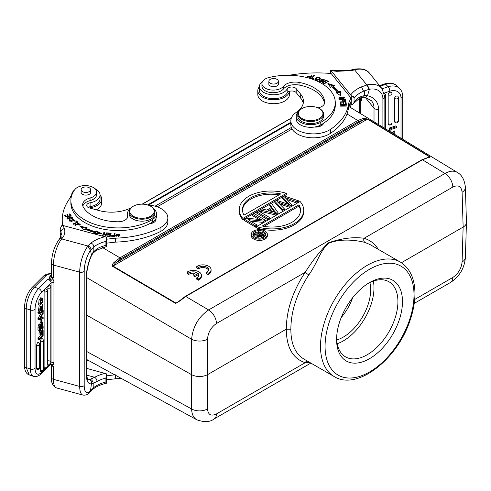 <?xml version="1.0" encoding="UTF-8"?>
<svg xmlns="http://www.w3.org/2000/svg" width="491" height="491" viewBox="0 0 491 491"><rect width="100%" height="100%" fill="white"/><g stroke="black" fill="none" stroke-linecap="round" stroke-linejoin="round"><path stroke-width="0.74" d="M289.377 91.351A15.804 9.12 180 0 1 279.091 99.2A15.804 9.12 180 0 1 262.446 97.089A15.804 9.12 180 0 1 257.818 90.639A15.804 9.12 180 0 1 259.432 86.625M257.818 90.639L257.818 94.591A15.804 9.12 0 0 0 262.446 101.042A15.804 9.12 0 0 0 279.667 103.018A15.804 9.12 0 0 0 289.426 94.591L289.426 91.338M70.219 197.799A15.804 9.12 180 0 1 71.588 195.136M100.066 195.019A15.804 9.12 180 0 1 101.674 199.033A15.804 9.12 180 0 1 89.35 207.932M96.334 209.823A15.804 9.12 0 0 0 101.674 202.986L101.674 199.033M270.259 83.231A4.757 2.743 180 0 1 268.865 81.291A4.757 2.743 180 0 1 273.622 78.548A4.757 2.743 180 0 1 278.379 81.291A4.757 2.743 180 0 1 275.445 83.826A4.757 2.743 180 0 1 270.259 83.231M319.825 108.799L319.371 108.542A12.257 7.077 180 0 1 319.371 118.546A12.257 7.077 180 0 1 302.039 118.546A12.257 7.077 180 0 1 302.039 108.542A12.257 7.077 180 0 1 319.371 108.542L319.825 108.799A12.901 7.445 180 0 1 323.6 114.065A12.901 7.445 180 0 1 310.705 121.516A12.901 7.445 180 0 1 297.804 114.065A12.901 7.445 180 0 1 301.584 108.799L302.039 108.542M343.184 96.905L344.025 97.599L340.306 98.617L339.41 97.93L343.184 96.905M344.891 100.459C343.737 101.171 342.982 100.919 342.614 99.698L344.657 99.501A12.545 7.242 180 0 1 344.903 100.452L344.903 101.036M317.665 77.455L319.659 78.308L317.806 79.91L315.756 79.051L317.665 77.455M344.553 97.979L344.025 97.574L344.025 98.421M339.41 98.734L339.41 97.93M342.614 99.698L342.786 101.085M319.659 78.308L319.494 79.591M315.781 80.008L315.756 79.051M310.858 77.105L307.434 76.774L312.227 76.074L311.595 75.792L308.084 76.749L308.109 77.707M307.507 77.142L308.373 76.013M311.589 75.7L312.086 76.062M338.888 98.329L339.416 97.893M342.061 100.201L342.614 100.146M344.799 99.931L345.234 99.888A25.489 14.718 180 0 1 345.474 100.698M328.559 84.464L333.371 86.005M336.887 93.204L337.452 93.051L337.452 92.265A54.335 31.369 0 0 0 331.677 86.741L330.437 87.281L327.884 83.464L334.42 85.544L332.966 86.177A55.949 32.302 180 0 1 338.907 91.866L338.907 92.658L340.558 92.21L340.668 95.714M338.907 92.658A55.949 32.302 0 0 0 332.966 86.968L332.966 86.177M340.275 102.68L340.883 102.65M342.921 102.539L343.528 102.509M345.369 102.404L345.928 102.374L346.1 103.435M341.012 103.773L340.883 102.202L341.135 103.767L340.453 103.804L340.146 101.901L345.928 101.588L345.928 102.374M343.632 103.478L343.528 102.054L343.755 103.466L343.08 103.503L342.853 102.091L340.883 102.202M315.197 79.456L315.916 78.597M319.647 78.167L320.23 78.713M311.705 78.652L313.841 76.308M319.267 81.211A2.216 1.277 0 0 1 319.567 80.892L319.831 80.99M319.567 80.892L319.567 80.107L320.083 80.285A1.436 0.829 0 0 0 319.831 80.751A1.436 0.829 0 0 0 320.924 81.555A0.896 0.516 0 0 0 322.182 81.083A0.896 0.516 0 0 0 322.022 80.788L320.881 79.56L324.342 79.745L323.962 80.371L323.434 80.174L323.673 79.751L321.562 79.505L321.63 80.463M322.121 80.892L322.728 81.414M321.059 79.965L321.562 79.64M323.673 79.775L324.183 80.143M319.831 80.751L319.831 81.543A1.436 0.829 0 0 0 319.844 81.653M324.508 103.478A36.764 21.223 0 0 0 299.031 85.041A12.901 7.445 0 0 0 283.442 88.975L283.442 86.342A11.287 6.518 180 0 1 270.768 89.933A11.287 6.518 180 0 1 261.936 83.574A11.287 6.518 180 0 1 268.638 77.621A47.406 27.367 180 0 1 335.279 102.631A47.406 27.367 180 0 1 320.776 122.339A14.509 8.378 180 0 1 305.028 124.014A14.509 8.378 180 0 1 296.19 116.306A14.509 8.378 180 0 1 298.362 111.899M283.442 86.342A12.901 7.445 180 0 1 299.031 82.408A36.764 21.223 180 0 1 324.637 102.533A9.673 5.585 180 0 1 324.643 102.564A9.673 5.585 180 0 1 318.015 107.86M278.379 83.415A4.836 2.793 180 0 1 278.458 83.924A4.836 2.793 180 0 1 275.476 86.502A4.836 2.793 180 0 1 270.203 85.9A4.836 2.793 180 0 1 268.786 83.924A4.836 2.793 180 0 1 268.865 83.415M297.804 114.065L297.804 116.177A12.901 7.445 0 0 0 310.705 123.622A12.901 7.445 0 0 0 323.6 116.177L323.6 114.065M320.776 124.972A47.406 27.367 0 0 0 323.649 123.223A8.065 4.652 180 0 1 314.541 127.022A14.509 8.378 0 0 0 320.776 124.972L320.776 122.339M310.852 77.701L310.852 77.099A2.044 1.178 0 0 1 309.987 77.572L308.084 76.749M310.017 77.56L310.017 77.977M343.682 98.581L338.753 97.936L339.778 96.93L344.682 97.58L343.682 98.581M345.578 100.422C344.203 101.68 342.988 101.459 341.939 99.765L339.612 99.992L339.514 99.661L345.234 99.096A25.483 20.512 -16.4 0 1 345.228 99.888M345.228 99.096A25.489 14.718 180 0 1 345.59 100.422M338.907 91.866L340.558 91.418L340.558 92.21M340.558 91.418L340.699 95.727L336.04 92.646L337.452 92.265M325.944 80.094L328.583 81.475L328.123 81.77L325.969 80.641L324.772 81.402L326.791 82.457L326.337 82.746L324.318 81.696L322.992 82.537L325.226 83.709L324.772 84.004L322.047 82.58L325.944 80.094L325.944 80.659M324.772 81.402L324.772 81.936M322.992 82.537L322.992 83.071M345.928 101.588L346.223 103.429L345.541 103.466L345.302 101.962L343.528 102.054M345.056 104.816L345.056 104.423L340.496 104.46L340.49 104.135L346.29 104.086L346.29 104.436M346.29 104.086L346.302 104.436L341.779 106.148M341.779 105.823L346.339 105.78L346.339 106.105L340.539 106.154L340.533 105.811L345.056 104.423M346.339 105.78L346.345 106.105M320.285 78.572C317.886 80.782 316.173 80.855 315.148 78.799C317.536 76.565 319.248 76.492 320.285 78.572L320.322 78.296M313.823 75.51L314.4 75.682L312.037 78.308L314.185 78.953L313.866 79.303L311.141 78.486L313.823 75.51L313.823 76.301M312.037 78.308L312.037 78.75M320.924 81.555L320.924 81.966M321.562 79.505L322.894 81.027L319.15 80.677L319.15 81.469M319.15 80.677A2.216 1.277 180 0 1 319.567 80.107M335.279 102.631L335.279 105.264A47.406 27.367 180 0 1 323.649 123.223M350.746 97.678L331.137 73.503A96.745 55.857 0 0 0 289.181 75.276M262.568 81.42A14.19 8.194 0 0 0 259.432 86.557L259.432 90.51A14.19 8.194 0 0 0 271.486 98.605A14.19 8.194 0 0 0 287.167 92.94A4.836 2.793 180 0 1 291.458 90.988A4.836 2.793 180 0 1 296.171 92.59L300.701 98.175A29.024 16.755 180 0 1 303.242 103.306M259.432 86.557A14.19 8.194 0 0 0 271.486 94.659A14.19 8.194 0 0 0 287.167 88.994A4.836 2.793 180 0 1 291.458 87.036A4.836 2.793 180 0 1 296.171 88.638L300.701 94.229A29.024 16.755 180 0 1 303.444 101.336A29.024 16.755 180 0 1 296.349 112.31A22.574 13.03 0 0 0 290.832 120.847A22.574 13.03 0 0 0 305.512 133.061A22.574 13.03 0 0 0 330.455 129.385A74.172 42.821 0 0 0 348.481 103.619L351.298 97.003M290.832 120.847L290.832 124.8A22.574 13.03 0 0 0 305.512 137.007A22.574 13.03 0 0 0 330.455 133.337A74.172 42.821 0 0 0 348.487 107.554L351.298 100.931M322.569 123.916A8.065 4.652 180 0 1 323.01 124.389M283.442 88.975A11.287 6.518 180 0 1 270.768 92.566A11.287 6.518 180 0 1 261.936 86.207L261.936 83.574M314.541 127.022A14.509 8.378 180 0 1 296.19 118.939L296.19 116.306M89.239 187.746A4.757 2.743 180 0 1 90.632 189.686A4.757 2.743 180 0 1 85.876 192.435A4.757 2.743 180 0 1 81.119 189.686A4.757 2.743 180 0 1 84.053 187.151A4.757 2.743 180 0 1 89.239 187.746M151.087 206.49L150.627 206.226A12.257 7.077 180 0 1 150.627 216.23A12.257 7.077 180 0 1 133.3 216.23A12.257 7.077 180 0 1 133.3 206.226A12.257 7.077 180 0 1 150.627 206.226L151.087 206.49A12.901 7.445 180 0 1 154.861 211.756A12.901 7.445 180 0 1 146.901 218.636A12.901 7.445 180 0 1 132.84 217.022A12.901 7.445 180 0 1 129.065 211.756A12.901 7.445 180 0 1 132.84 206.49L133.3 206.226M112.267 236.281L111.85 235.784L114.151 235.22L113.937 236.41A12.545 7.242 180 0 1 112.279 236.294M118.656 236.288L116.109 235.281L116.582 234.225L119.147 235.177L118.656 236.779M71.373 221.533L70.041 220.668L73.073 219.281L74.454 220.146L71.373 221.533L71.373 221.914M106.32 379.85L115.422 378.776A74.172 42.821 0 0 0 121.338 378.457M106.32 375.897L114.268 374.878M113.937 236.41L113.937 236.809M112.316 236.699L112.316 236.294M114.004 236.815L114.151 235.22M111.856 236.601L111.85 235.784M116.207 236.601L116.109 235.281M119.147 235.177L119.043 236.576M70.053 221.576L70.041 220.668M74.454 220.146L74.429 221.103M114.912 234.293L114.464 234.262L114.151 235.612M111.34 236.208L111.856 235.705M115.551 235.674L116.22 234.704M119.074 234.692L119.706 235.606M106.983 233.581L105.633 236.054L106.774 232.765L106.774 233.55M105.596 236.048L104.178 233.157M104.141 233.151L102.797 235.625M81.475 227.284L86.33 228.364M94.935 233.606L95.07 232.648A55.949 32.302 180 0 1 85.219 229.217L84.127 230.052L80.518 226.283L87.128 227.75L86.189 228.475L86.189 229.26A54.335 31.369 0 0 0 95.757 232.593L96.42 231.777L100.158 233.661M110.905 234.023L110.444 233.974M109.775 236.521L109.972 235.097L107.554 234.845L107.676 234.459L110.094 234.71L110.444 233.587L109.972 235.484M69.489 221.06L70.072 220.496M74.442 220.029L75.006 220.539M67.568 218.188L69.446 218.526L69.163 217.415L72.723 217.716L72.435 218.256A2.216 1.277 180 0 1 71.625 218.667L71.299 218.378A1.436 0.829 0 0 0 72.011 217.66A1.436 0.829 0 0 0 71.49 217.022A0.896 0.516 0 0 0 70.495 216.875A0.896 0.516 0 0 0 69.912 217.36A0.896 0.516 0 0 0 69.925 217.439L70.182 218.452L66.905 218.188L67.856 217.341L68.194 217.648L67.568 218.188L67.586 219.078M69.268 217.869L69.912 217.433M71.993 217.538L72.594 218.09M69.925 218.065A0.896 0.516 0 0 0 69.912 218.151A0.896 0.516 0 0 0 69.925 218.231L70.078 218.777M67.046 218.605L67.568 218.237M72.005 218.526A1.436 0.829 0 0 0 72.011 218.452L72.011 217.66M70.753 215.93L69.685 214.684M68.292 216.519L67.341 215.426M66.015 217.059L64.996 215.868M75.448 225.694L75.448 224.903L79.671 224.129L78.388 223.337M79.628 225.117L79.671 224.129M74.914 225.283L75.448 224.995M79.665 224.049L80.223 224.516M127.678 217.175L127.678 215.205A9.673 5.585 180 0 1 127.832 216.187A9.673 5.585 180 0 1 118.11 221.772A36.764 21.223 180 0 1 83.249 206.987A12.901 7.445 180 0 1 82.641 204.729A12.901 7.445 180 0 1 90.062 197.99L90.062 200.623A12.901 7.445 0 0 0 82.844 206.048M153.953 209.013A14.509 8.378 180 0 1 156.476 213.726A14.509 8.378 180 0 1 152.413 219.545A47.406 27.367 180 0 1 100.545 225.934A47.406 27.367 180 0 1 70.876 200.549A47.406 27.367 180 0 1 74.957 189.446A11.287 6.518 180 0 1 87.613 185.715A11.287 6.518 180 0 1 96.555 192.085A11.287 6.518 180 0 1 90.062 197.99M127.678 215.205A14.509 8.378 180 0 1 127.451 213.726A14.509 8.378 180 0 1 129.968 209.013M90.632 191.809A4.836 2.793 180 0 1 90.712 192.319A4.836 2.793 180 0 1 87.729 194.896A4.836 2.793 180 0 1 82.457 194.295A4.836 2.793 180 0 1 81.04 192.319A4.836 2.793 180 0 1 81.119 191.809M154.861 211.756L154.861 213.726A12.901 7.445 180 0 1 146.901 220.606A12.901 7.445 180 0 1 132.84 218.992A12.901 7.445 180 0 1 129.065 213.726L129.065 211.756M112.151 236.674L111.242 235.821L114.225 234.827L114.464 233.47L115.054 233.507L114.452 236.84A25.489 14.718 180 0 1 112.151 236.68M114.225 234.827L114.225 235.619M114.464 233.47L114.464 234.262M115.735 236.116L115.508 235.281L119.534 234.385L119.755 235.207L115.735 236.116M106.774 232.765L107.32 232.844L105.841 236.085L105.258 235.999L104.16 233.108L103.006 235.655L102.459 235.576L103.932 232.329L103.932 233.121M103.932 232.329L104.515 232.421L104.515 233.213M104.515 232.421L105.614 235.312M86.189 228.475A54.335 31.369 0 0 0 95.757 231.801L95.757 232.593M95.757 231.801L96.42 230.991L96.42 231.777M96.42 230.991L101.76 233.679L94.297 233.593L95.07 232.648M110.444 233.587L107.762 233.305L107.885 232.918L111.144 233.256L110.113 236.558L106.952 236.226L107.075 235.833L107.075 236.239M107.075 235.833L109.659 236.103L109.659 236.509M109.659 236.103L109.972 235.097M107.676 234.459L107.676 234.858M110.094 234.71L110.094 235.496M107.885 232.918L107.885 233.317M69.839 219.876L75.117 220.14L74.644 220.944L69.372 220.662L69.839 219.876L69.839 220.668M76.173 220.809L78.026 222.227L73.392 224.246L72.999 223.945L77.087 222.165L75.626 221.048L76.173 220.809L76.173 221.466M77.087 222.638L77.087 222.165M69.925 217.439L69.925 218.231M67.856 217.341L67.856 217.801M70.354 216.028L69.206 214.008L69.839 213.861L71.232 215.819L65.862 217.096L64.511 215.193L65.143 215.046L65.143 215.837M65.143 215.046L66.248 217.004M67.893 216.611L66.862 214.751L67.488 214.604L67.488 215.396M66.248 216.592L67.893 216.206M67.488 214.604L68.525 216.463M68.525 216.052L70.354 215.623M69.839 213.861L69.839 214.647M77.253 223.546L80.346 224.105L74.785 224.896L75.252 224.135L75.252 224.921M75.252 224.135L75.81 224.338L75.448 224.903M78.351 223.337A2.044 1.178 0 0 0 77.259 223.546M156.476 213.726L156.476 216.359A14.509 8.378 180 0 1 155.96 218.575A8.065 4.652 180 0 1 156.046 219.25A8.065 4.652 180 0 1 149.387 223.835A47.406 27.367 180 0 1 98.623 228.088A47.406 27.367 180 0 1 70.876 203.182L70.876 200.549M149.387 223.835A47.406 27.367 0 0 0 152.413 222.178A14.509 8.378 0 0 0 155.96 218.575M62.664 225.271A96.745 55.857 180 0 1 62.234 220.017A96.745 55.857 180 0 1 70.391 197.572A16.123 9.311 180 0 0 71.717 194.43A14.19 8.194 180 0 1 74.497 190.06M106.32 239.246L115.422 238.172L115.397 242.124A74.172 42.821 0 0 0 160.06 231.715A22.574 13.03 0 0 0 167.842 221.871L167.842 217.918A22.574 13.03 180 0 1 160.06 227.769A74.172 42.821 180 0 1 115.422 238.172M94.769 188.569A14.19 8.194 180 0 1 100.066 194.952A14.19 8.194 180 0 1 90.092 202.777A4.836 2.793 180 0 0 86.692 205.441A4.836 2.793 180 0 0 89.479 207.969L99.164 210.59A29.024 16.755 180 0 0 130.483 208.074A22.574 13.03 180 0 1 131.017 207.81M147.65 204.962A22.574 13.03 180 0 1 167.842 217.918M127.574 217.458A14.509 8.378 180 0 1 127.451 216.359L127.451 213.726M96.555 192.085L96.555 194.718A11.287 6.518 180 0 1 90.062 200.623M106.32 243.192L115.397 242.124M88.11 207.417A4.836 2.793 180 0 1 90.092 206.723A14.19 8.194 0 0 0 100.066 198.904L100.066 194.952M62.234 220.017L62.234 223.97A96.745 55.857 0 0 0 62.259 225.228M154.567 220.514A8.065 4.652 180 0 1 155.285 221.226M47.83 363.984A2.099 1.209 0 0 0 50.831 362.898L50.831 287.063A2.099 1.209 180 0 1 47.83 288.156A2.093 0.853 108.5 0 1 48.443 285.989A2.093 0.853 108.5 0 1 49.566 285.142A2.099 2.099 0 0 1 50.831 287.063M41.526 318.107L40.52 318.469A9.335 3.824 108.5 0 0 39.961 318.739A81.512 33.37 108.5 0 0 41.526 316.204L41.526 318.107L40.563 317.781M41.974 323.931L42.594 324.14A1.596 0.651 -71.5 0 0 42.484 323.753L42.343 323.704M42.6 324.134A46.909 19.204 -71.5 0 1 42.613 326.159L41.434 325.766M42.613 326.159L41.434 327.337L41.637 324.465A1.264 0.516 -71.5 0 1 42.416 323.716A1.264 0.516 -71.5 0 1 42.484 323.753M40.839 325.803L40.471 325.68M40.894 326.54A344.467 141.009 -71.5 0 1 40.894 327.871L39.869 328.896C39.906 326.171 40.231 325.134 40.839 325.791A3.216 1.32 -71.5 0 1 40.894 326.546L39.642 326.122M40.894 327.871A344.467 198.873 0 0 0 39.869 327.528M106.32 373.798L105.927 378.058L105.927 382.01L106.32 383.06L106.32 373.798L86.576 368.348M93.229 383.318L97.022 381.458A3.388 1.927 -119.2 0 0 94.665 377.291L90.215 379.298C92.234 380.163 93.21 381.605 93.13 383.637M93.91 246.85L91.044 249.661A3.388 2.492 -140.1 0 0 87.993 246.028L91.173 242.935L92.995 244.408L93.91 246.85A28.865 16.663 180 0 1 105.927 241.406L106.32 237.141L106.32 246.402L105.927 245.353A28.865 16.663 0 0 0 97.022 248.753L93.161 252.196M106.332 246.629L96.316 250.306A3.388 1.927 -119.2 0 0 97.022 248.753M106.32 237.141L61.964 225.222L60.043 228.916L60.111 233.415L61.099 236.552M92.811 253.362L93.143 252.19L91.418 255.167L90.522 250.3L87.772 246.286L87.993 246.028L61.688 238.914A3.388 2.504 -141 0 0 59.061 239.547L59.491 239.013M61.123 236.281L60.964 235.797A3.388 2.707 160.1 0 0 61.062 236.453M51.463 273.935A6.125 3.535 0 0 0 45.939 275.697L34.401 287.192A16.283 6.665 108.5 0 0 26.238 308.624A3.388 1.958 180 0 1 24.55 306.93C24.912 299.277 27.404 292.82 32.013 287.554A3.388 2.394 45.1 0 1 34.401 287.192L38.586 288.591A3.388 2.394 45.1 0 1 41.52 292.335L51.052 282.834C51.076 281.374 50.014 280.208 47.873 279.336L49.787 278.557L50.61 280.128M39.335 319.856L39.335 318.855L37.991 318.407L37.991 319.408L39.335 319.856L43.147 318.53L43.147 317.481L42.023 317.1M39.335 318.855L43.147 312.417L43.147 313.534L42.023 315.394L42.023 317.91L43.147 317.481M47.111 290.77A2.099 2.099 0 0 0 45.847 288.843A2.093 0.853 108.5 0 0 44.724 289.696A2.093 0.853 108.5 0 0 44.11 291.863L44.11 367.691A2.093 0.853 108.5 0 0 44.521 368.637A2.099 2.099 0 0 0 47.111 366.599L47.111 290.77A2.099 1.209 180 0 1 44.11 291.863M39.335 339.686L39.335 338.698L37.991 338.25L37.991 339.238L39.335 339.686L43.147 335.887L43.147 331.799L42.158 331.468M39.335 338.698L42.613 335.433L42.613 332.333L43.147 331.799M40.36 334.316L40.36 333.156L39.016 332.708L39.016 333.868L40.36 334.316L41.698 331.382L43.147 331.658L43.147 330.529L42.208 330.216M39.016 330.443L40.36 331.106L40.36 329.983L41.674 330.308L43.147 327.086L43.147 328.233A427.219 174.888 -71.5 0 1 42.122 330.394L43.147 330.529M40.36 331.106L41.06 331.253A15.104 6.18 -71.5 0 0 41.25 331.284A64.91 26.569 -71.5 0 0 40.36 333.156M39.268 313.485L39.268 312.706L37.93 312.258L37.93 313.037L39.268 313.485L43.214 311.423L43.214 310.637L41.87 310.189L40.612 310.852M39.268 312.706L43.214 310.637M41.127 309.668L41.858 309.913A2.737 1.117 -71.5 0 0 42.6 308.821L42.692 304.303L40.109 310.318M39.937 310.14L40.305 310.263C39.575 310.122 39.648 309.109 40.52 307.225L40.477 306.323L39.133 305.875L38.378 310.975L39.716 311.423L40.477 306.323M41.195 309.404L39.716 311.423M41.655 306.427A13.521 5.536 108.5 0 0 41.397 308.262A6.352 2.596 -71.5 0 1 41.201 309.379M41.858 309.913L42.392 305.377L41.667 306.372M42.459 322.556A1.939 0.792 108.5 0 0 41.109 324.803C40.164 324.41 39.568 325.515 39.335 328.123A742.343 303.886 -71.5 0 0 39.335 330.547L43.147 326.748L42.742 322.532L41.993 322.28M39.556 324.158L41.109 324.803M40.44 299.811L40.176 304.175L42.594 301.13A2.338 0.957 -71.5 0 0 42.465 299.307A2.43 0.994 108.5 0 0 42.336 299.24A2.43 0.994 108.5 0 0 41.735 299.406L41.882 298.264L42.649 298.111L42.594 302.609L39.949 305.242L40.44 299.811L39.096 299.363L38.611 304.794L39.949 305.242M41.477 322.796L41.477 320.267L40.139 319.819L40.139 322.348L41.477 322.796L42.023 322.249L42.023 319.721L40.851 319.328M41.477 320.267L42.023 319.721M105.927 382.01A28.865 16.663 0 0 0 93.91 387.454L93.259 388.976C96.543 386.417 100.901 384.527 106.332 383.287M93.91 387.454L90.547 390.799M91.535 255.51L91.522 254.884M93.216 388.019L93.149 383.643M90.197 379.291L89.135 379.604A19.186 6.641 -74.9 0 1 87.877 379.66M93.21 383.287L91.522 383.753C91.762 381.703 90.964 380.322 89.135 379.604M93.143 252.178L93.241 247.427M105.927 241.406L105.927 245.353M60.258 238A3.388 2.572 34.3 0 1 63.032 237.171L62.099 238.399L59.564 238.994M60.043 232.869A100.127 57.809 180 0 0 60.964 235.797L60.964 231.838L61.436 234.465L59.515 238.976M50.475 364.254L51.052 362.929L53.961 362.419A5.653 4.18 39 0 1 52.635 365.089L51.733 365.144L53.415 366.55A3.388 1.958 180 0 1 51.463 364.782A3.388 1.958 180 0 1 51.463 364.776L51.463 364.752M37.991 318.407L41.643 312.245M43.147 312.417L42.03 312.043M36.672 368.465A2.099 1.209 0 0 0 39.673 367.372A2.099 2.099 0 0 1 37.083 369.41A2.093 0.853 -71.5 0 1 36.672 368.465L36.672 345.351A2.093 0.853 -71.5 0 1 37.285 343.184A2.093 0.853 -71.5 0 1 38.408 342.331A2.099 2.099 0 0 1 39.673 344.259A2.099 1.209 0 0 1 39.476 344.774A2.099 1.209 0 0 1 36.672 345.351M40.391 370.619A2.099 1.209 0 0 0 43.392 369.527A2.099 2.099 0 0 1 40.802 371.564A2.093 0.853 -71.5 0 1 40.391 370.619L40.391 341.644A2.093 0.853 -71.5 0 1 41.005 339.477A2.093 0.853 -71.5 0 1 42.128 338.63A2.099 2.099 0 0 1 43.392 340.551A2.099 1.209 0 0 1 43.196 341.067A2.099 1.209 0 0 1 40.391 341.644M37.991 338.25L41.275 334.985L42.613 335.433M41.275 334.985L41.275 332.315M41.44 331.941L42.613 332.333M39.016 332.708A64.91 26.569 -71.5 0 1 39.863 330.94M40.017 329.872L40.36 329.983M40.084 329.799L41.674 330.308M40.336 329.86L40.593 329.289M37.93 312.258L39.599 311.38M39.777 306.089L40.023 305.261M41.299 308.857L41.815 309.029M39.335 328.123L37.991 327.675A742.343 303.886 -71.5 0 0 37.991 330.099A742.343 428.588 0 0 0 39.335 330.547M37.991 327.675C38.23 325.067 38.826 323.962 39.771 324.355M41.913 322.354L42.465 322.538M39.796 324.238A1.939 0.792 -71.5 0 1 40.581 322.495M41.882 298.264L40.544 297.816L40.397 298.951L41.735 299.406M40.544 297.816L42.649 298.111M39.789 303.285L41.25 300.688L42.588 301.136M41.25 300.688A2.338 0.957 108.5 0 0 41.312 299.264M40.139 319.819L40.501 319.451M90.099 392.051L90.522 390.824A16.123 5.585 105.1 0 1 84.2 385.484A3.388 1.958 180 0 1 79.702 386.429L79.702 272.149A19.511 6.757 -74.9 0 1 87.76 246.286M90.547 250.33L91.044 249.661M90.522 390.818L91.418 383.735A22.574 7.813 -74.9 0 1 86.25 373.743L86.25 277.9A22.574 7.813 -74.9 0 1 91.418 255.167M47.83 364.003L47.83 288.156M56.594 387.951L82.881 395.059A19.511 6.757 -74.9 0 1 79.702 386.429L53.415 379.322A19.511 6.757 105.1 0 0 56.594 387.951C52.832 386.147 51.119 382.679 51.463 377.548A3.388 1.958 0 0 0 53.415 379.322L53.415 366.55L52.635 365.089C52.341 363.978 51.61 363.757 50.456 364.426L50.334 364.482M49.781 278.557A5.321 3.075 180 0 1 50.033 276.323A1.933 1.43 -141 0 0 51.463 276.04A3.388 1.958 0 0 0 51.665 276.709L51.445 277.513L49.794 278.557M41.52 292.335A12.901 5.278 108.5 0 0 35.051 309.312A3.388 1.958 180 0 1 30.424 310.024A16.283 6.665 108.5 0 1 38.586 288.591L47.873 279.336L51.303 280.281L52.635 278.857A5.653 4.18 39 0 1 53.961 282.393L51.052 282.908M51.733 277.562L52.635 278.857L53.415 277.814L51.445 277.513M51.665 276.709L53.415 277.814L53.415 265.048A3.388 1.958 0 0 1 51.463 263.274C51.843 254.056 54.372 246.144 59.061 239.547M363.463 97.206L359.265 98.488A3.388 1.982 59.2 0 0 359.964 96.942L364.58 95.493L367.483 95.77L369.41 89.282L367.317 84.894L366.875 85.017L361.517 86.852L363.518 91.197L364.518 90.817L364.567 95.469M398.422 97.703L398.422 120.817A2.099 2.099 0 0 1 395.016 122.449A2.093 1.479 -45.1 0 1 394.598 121.498L394.598 98.384A2.093 1.479 -45.1 0 1 395.924 96.297A2.093 1.479 -45.1 0 1 397.955 96.383A2.099 2.099 0 0 1 398.422 97.703A2.099 1.209 180 0 1 397.127 98.82A2.099 1.209 180 0 1 394.844 98.556A2.099 1.209 180 0 1 394.598 98.384M392.002 93.99L392.002 122.959A2.099 2.099 0 0 1 388.596 124.597A2.093 1.479 -45.1 0 1 388.178 123.646L388.178 94.671A2.093 1.479 -45.1 0 1 389.504 92.584A2.093 1.479 -45.1 0 1 391.536 92.67A2.099 2.099 0 0 1 392.002 93.99A2.099 1.209 180 0 1 390.707 95.107A2.099 1.209 180 0 1 388.424 94.843A2.099 1.209 180 0 1 388.178 94.671M384.84 96.279A2.099 1.209 180 0 0 385.582 95.352A2.099 2.099 0 0 0 385.122 94.039A2.093 1.479 134.9 0 0 384.465 93.652M389.345 131.134L389.345 128.047L395.93 125.843L396.71 126.617L390.124 128.82L389.345 128.047M392.156 132.84L394.163 130.784L394.936 131.557L394.936 132.717A64.91 45.853 -45.1 0 1 393.794 133.834M393.917 133.908L394.316 134.153M395.777 135.037L396.311 135.363M352.747 69.624L353.618 70.078L351.501 70.612L336.82 71.324A96.745 55.857 0 0 0 331.137 70.741L351.298 95.702L353.41 96.635L354.079 98.139A28.865 16.663 180 0 1 363.518 91.197M393.119 133.423L394.936 131.557M390.124 131.6L390.124 128.82M391.045 132.165L391.045 129.501L396.71 127.611L396.71 126.617M398.422 120.817A2.099 1.209 180 0 1 397.213 121.909A2.099 1.209 180 0 1 394.844 121.67A2.099 1.209 180 0 1 394.598 121.498M351.501 70.612A3.388 1.007 -102.7 0 0 350.746 70.078L353.673 69.323C361.542 67.997 366.887 69.378 369.711 73.472A19.511 14.429 141 0 0 354.557 69.826L366.875 85.017A3.388 1.203 74.4 0 1 368.342 89.565L369.422 89.319M331.137 70.741L330.529 70.17L330.529 73.454M349.801 103.233L351.298 104.964L351.298 95.702M336.82 71.324A3.388 0.565 -83.1 0 1 337.225 70.729L330.529 70.17M367.268 95.684L366.065 97.12L365.132 97.279M368.342 89.565L364.518 90.817M351.298 104.964L352.538 104.417L354.011 102.601L354.079 98.139M364.567 95.493L363.45 97.15M361.394 98.108L361.714 100.937L360.977 97.218M369.533 282.583A46.596 26.907 -60 0 1 402.485 301.609A46.596 26.907 -60 0 1 369.533 358.675A46.596 26.907 -60 0 1 336.587 339.655A46.596 26.907 -60 0 1 369.533 282.583L369.533 282.583M196.787 266.527L198.511 267.558A5.64 3.314 -179.1 0 1 204.833 266.466A5.64 3.314 -179.1 0 1 208.675 269.676A5.64 3.314 -179.1 0 1 206.41 272.278L208.129 273.303A8.065 4.738 0.9 0 0 211.093 269.712A8.065 4.738 0.9 0 0 205.772 265.165A8.065 4.738 0.9 0 0 196.787 266.527L196.768 267.834L198.493 268.859A5.64 3.314 -179.1 0 1 204.274 267.675A5.64 3.314 -179.1 0 1 208.552 270.326M206.41 272.278L206.386 273.579L208.11 274.61A8.065 4.738 0.9 0 0 211.069 271.014L211.093 269.712M244.156 219.047L255.559 225.86L257.038 225.007L257.02 226.314L255.541 227.167L244.137 220.355L244.156 219.047L245.758 218.127L261.476 219.667L252.448 214.26L252.429 215.567L258.867 219.409M263.71 222.448L263.735 221.14L265.33 220.22L265.312 221.527L263.71 222.448L250.606 221.165M269.774 217.654L269.755 218.961L268.123 219.9L256.725 213.088L256.744 211.787L258.376 210.842L269.774 217.654L268.147 218.593L256.744 211.787M259.966 209.927L276.359 213.849L278.115 212.842L278.096 214.144L276.341 215.156L259.948 211.228L259.966 209.927L261.801 208.865L266.846 210.13L271.799 207.27L269.719 204.293L269.694 205.6L271.136 207.65M267.392 234.52L267.368 235.827A8.065 4.738 -179.1 0 1 259.236 240.437A8.065 4.738 -179.1 0 1 251.251 235.582L251.269 234.275A8.065 4.738 -179.1 0 1 253.632 230.991A8.065 4.738 -179.1 0 1 262.446 230.064A8.065 4.738 -179.1 0 1 267.392 234.52A8.065 4.738 -179.1 0 1 259.26 239.135A8.065 4.738 -179.1 0 1 251.269 234.275M286.4 193.319L286.382 194.626L242.879 219.741A32.246 18.94 -179.1 0 1 239.227 210.78L239.246 209.473A32.246 18.94 -179.1 0 1 286.4 193.319L242.898 218.44A32.246 18.94 -179.1 0 1 239.246 209.473M303.733 210.461L303.714 211.762A32.246 18.94 -179.1 0 1 256.56 227.916L256.578 226.615L300.081 201.494A32.246 18.94 -179.1 0 1 303.733 210.461A32.246 18.94 -179.1 0 1 256.578 226.615M284.59 209.098L284.571 210.406L282.933 211.351L274.837 202.63L274.862 201.322L282.951 210.044L284.59 209.098L279.25 203.587A54.636 32.087 -179.1 0 0 277.329 201.715M287.646 203.998L282.417 198.26L282.435 196.952L284.123 195.977L298.792 200.899L297.135 201.856L287.744 198.493A33.811 19.861 -179.1 0 1 285.179 197.517A6.26 3.676 -179.1 0 1 284.872 197.37M298.792 200.899L298.774 202.206L297.11 203.164L287.726 199.8A33.811 19.861 -179.1 0 1 287.014 199.549M289.837 207.362L289.862 206.06L291.857 204.907L291.832 206.214L289.837 207.362L282.362 204.913A40.55 23.82 -179.1 0 1 279.606 203.949M193.055 274.34L194.761 275.365L198.094 273.444A5.64 3.314 -179.1 0 1 198.984 275.267A5.64 3.314 -179.1 0 1 196.719 277.869L198.438 278.9A8.065 4.738 0.9 0 0 201.402 275.304A8.065 4.738 0.9 0 0 196.081 270.756A8.065 4.738 0.9 0 0 187.096 272.124L188.82 273.149A5.64 3.314 -179.1 0 1 196.382 272.419L193.055 274.34L193.037 275.647L194.743 276.666L198.069 274.745A5.64 3.314 -179.1 0 1 198.861 275.917M187.096 272.124L187.077 273.426L188.802 274.457A5.64 3.314 -179.1 0 1 194.841 273.309M196.719 277.869L196.695 279.176L198.419 280.208A8.065 4.738 0.9 0 0 201.378 276.611L201.402 275.304M337.2 343.725A43.374 25.041 120 0 0 343.313 340.901A43.374 25.041 120 0 0 373.369 281.079M336.697 339.968A38.697 22.34 120 0 0 343.313 337.084A38.697 22.34 120 0 0 369.864 282.521M259.107 236.251L261.003 235.14L261.826 235.637M259.395 234.778L261.022 233.839L262.949 234.986L261.138 236.03L258.96 236.171L258.554 235.606L259.395 234.778L259.377 236.079M261.022 233.839L261.003 235.14M256.142 234.735A3.707 2.179 0.9 0 0 258.272 234.747L257.572 235.754L258.205 236.588L261.777 236.361L264.281 234.913L258.579 231.506L257.843 231.936L260.359 233.44L259.494 233.937L254.559 233.833L253.601 234.385L253.583 235.686L256.124 236.048L256.142 234.735L253.601 234.385M257.843 231.936L257.818 233.243L259.223 234.078M261.777 236.361L261.758 237.662L264.262 236.22L264.281 234.913M258.818 238.172L258.186 237.896L258.205 236.588M261.758 237.662L260.924 238.086M258.186 237.896L257.554 237.055L257.572 235.754M257.566 236.128A3.707 2.179 -179.1 0 1 256.124 236.042M270.087 210.94L272.474 209.565L274.168 211.989M257.836 231.998A6.451 3.787 0.9 0 0 254.749 232.98A6.451 3.787 0.9 0 0 252.969 234.956M265.674 235.146A6.451 3.787 0.9 0 0 259.26 231.918M279.048 194.89A29.024 17.044 0.9 0 0 242.48 210.179M300.48 211.062A29.024 17.044 0.9 0 0 298.976 206.11L298.994 204.802A29.024 17.044 -179.1 0 1 300.51 210.412A29.024 17.044 -179.1 0 1 262.225 226.032L298.994 204.802M263.919 226.345L298.976 206.11M272.474 209.565L272.493 208.258L274.438 211.038L274.426 212.063M274.438 211.038A21.015 12.343 0.9 0 0 276.12 212.634M276.108 212.64L268.528 210.547L272.493 208.258M243.984 215.132A29.024 17.044 -179.1 0 1 242.468 209.522A29.024 17.044 -179.1 0 1 280.754 193.902L243.984 215.132M257.038 225.007L248.01 219.612L263.735 221.14M265.33 220.22L253.933 213.407L252.448 214.26M278.115 212.842L271.443 203.299L269.719 204.293M254.768 231.672A6.451 3.787 -179.1 0 1 261.826 230.93A6.451 3.787 -179.1 0 1 265.778 234.495A6.451 3.787 -179.1 0 1 259.273 238.184A6.451 3.787 -179.1 0 1 252.883 234.299A6.451 3.787 -179.1 0 1 254.768 231.672M289.862 206.06L282.38 203.612A40.55 23.82 -179.1 0 1 277.341 201.709M291.857 204.907L286.499 198.972M284.854 197.376A59.086 34.701 -179.1 0 1 286.48 198.978M274.862 201.322L276.568 200.34L288.186 204.176A13.466 7.911 -179.1 0 1 289.561 204.679L282.435 196.952M309.833 362.499L305.193 362.702C292.734 358.547 286.443 347.376 286.308 329.185L207.515 374.676L207.515 339.213A11.287 6.291 180 0 1 191.625 339.256C192.779 326.779 198.444 317.002 208.632 309.931L185.739 296.472L180.191 300.744L175.637 303.413L112.635 266.386C112.151 264.925 112.697 263.544 114.28 262.237L119.97 257.824L357.804 120.516L363.493 118.356L367.833 119.049A0.97 0.552 121.3 0 0 367.483 119.141L112.979 266.073L115.182 263.237L363.935 119.62L367.483 119.141L429.459 156.789L429.183 157.261M255.559 225.86L255.541 227.167M268.147 218.593L268.123 219.9M276.359 213.849L276.341 215.156M242.879 219.741L242.898 218.44M282.933 211.351L282.951 210.044M288.505 204.287L288.518 203.63M297.11 203.164L297.135 201.856M287.726 199.8L287.751 198.493M282.362 204.913L282.38 203.612M180.191 300.744A0.97 0.35 -134.2 0 0 179.724 300.664L177.239 302.72L175.987 303.1L178.976 301.376M370.036 244.586L365.016 242.437A3.222 2.584 106.4 0 1 364.101 238.276C370.073 240.074 374.836 243.781 378.395 249.41M207.515 339.213C208.043 332.511 211.026 327.276 216.476 323.508L305.193 272.29A3.222 0.387 -145.8 0 0 308.839 274.874C296.963 292.949 290.973 311.055 290.862 329.185L286.308 329.185C286.443 310.189 292.734 291.224 305.193 272.29C312.957 260.095 320.697 250.281 328.399 242.842C341.466 238.301 353.367 236.779 364.101 238.276L452.819 187.053C458.287 184.524 461.374 186.249 462.092 192.233L463.142 227.088L401.405 262.734M365.016 242.437C356.466 240.197 340.736 238.233 328.866 243.211C320.169 250.152 317.659 262.581 308.839 274.874M310.858 363.088L214.137 418.927A11.287 6.518 -120 0 0 216.476 413.919L305.193 362.702A3.222 2.627 106 0 1 307.17 360.959M290.862 329.185C290.838 343.737 295.201 353.71 303.954 359.099M114.28 262.237A0.97 0.344 45.4 0 1 115.182 263.237L120.645 259.002L358.473 121.694L363.935 119.62A0.97 0.712 80.4 0 0 363.493 118.356M367.833 119.049L429.785 156.684C430.251 157.255 429.662 157.58 428.017 157.666A0.97 0.712 -100.3 0 0 427.606 157.58L429.171 157.267M428.017 157.666L422.469 159.796L444.981 173.476C449.768 170.825 453.862 170.463 457.268 172.396C461.945 174.968 464.652 179.988 465.394 187.445A11.287 6.512 178.3 0 1 462.092 192.233M466.45 222.368L466.45 222.595C466.352 224.338 465.247 225.835 463.142 227.088L462.092 261.942C461.374 268.534 458.287 273.708 452.819 277.464L414.686 299.485M466.444 222.662L465.394 257.511A11.287 6.518 -178.3 0 1 462.092 261.942M86.576 315.112L191.625 374.713C196.94 377.192 202.237 377.174 207.515 374.676L207.515 408.923A11.287 6.739 180 0 1 191.625 408.966L191.625 339.256L86.576 277.519M214.137 418.927C210.031 422.18 204.238 422.456 196.75 419.762C193.479 417.847 191.772 414.251 191.625 408.966L86.576 351.427M86.576 360.775A26.121 15.08 120 0 0 88.546 360.498M351.133 107.916A26.121 15.08 120 0 0 349.304 104.295M291.316 127.5L155.052 206.171M157.194 206.852L292.035 129.004M341.196 317.579A38.697 22.34 120 0 0 352.722 297.614M336.605 338.299A43.374 25.041 120 0 0 345.566 356.877A43.374 25.041 120 0 0 388.94 331.836A43.374 25.041 120 0 0 388.94 281.748A43.374 25.041 120 0 0 368.373 283.276M194.761 275.365L194.743 276.666M198.094 273.444L198.069 274.745M198.438 278.9L198.419 280.208M188.82 273.149L188.802 274.457M198.511 267.558L198.493 268.859M208.129 273.303L208.11 274.61M340.306 98.986L340.306 98.617M317.806 80.309L317.806 79.91M339.778 96.93L339.778 97.39M299.031 85.041L299.031 82.408M287.167 92.94L287.167 88.994M296.171 88.638L296.171 92.59M300.701 98.175L300.701 94.229M330.455 129.385L330.455 133.337M348.487 107.554L348.481 103.619M115.397 374.829L115.422 378.776M119.534 234.385L119.534 235.177M152.413 219.545L152.413 222.178M160.06 227.769L160.06 231.715M90.092 202.777L90.092 206.723M24.55 365.912A3.388 1.958 180 0 0 26.238 367.599L26.238 308.624L30.424 310.024L30.424 369.005L26.238 367.599L29.233 374.909C24.826 373.473 24.421 367.256 24.55 365.912L24.55 306.93M45.939 275.697A3.388 2.394 -134.9 0 0 43.546 276.065L46.492 274.187L51.463 273.315M40.52 318.469L40.201 318.364M86.655 375.124L94.665 377.291A32.246 18.621 180 0 1 105.135 373.369M97.022 381.458A28.865 16.663 180 0 1 105.927 378.058M35.051 309.312L35.051 368.293A3.388 1.958 180 0 1 30.424 369.005A16.283 6.665 108.5 0 0 33.425 376.309L29.239 374.909M50.033 276.323L51.463 274.555M44.11 367.691A2.099 1.209 0 0 0 47.111 366.599M90.528 391.64A3.388 2.492 -140.1 0 0 90.583 391.572A3.388 2.492 -140.1 0 0 91.044 390.222M60.043 228.916A100.127 57.809 0 0 0 60.964 231.838A3.388 2.707 -19.9 0 1 64.278 228.677C65.297 231.58 64.88 234.41 63.032 237.171M35.051 368.293A12.901 5.278 108.5 0 0 41.52 372.381A3.388 2.394 45.1 0 1 40.98 373.798C38.924 376.088 36.408 376.928 33.425 376.309M41.52 372.381L45.221 368.686M47.099 366.814L48.94 364.985M40.778 308.876L39.9 308.581M86.25 277.9A3.388 1.958 0 0 0 86.576 277.065C86.711 270.001 88.374 262.808 91.553 255.48M87.754 379.629L87.926 379.709C87.65 380.764 87.202 378.5 86.576 372.908A3.388 1.958 180 0 1 86.25 373.743M91.173 242.935A32.246 18.621 180 0 1 105.135 236.711M63.265 225.394A96.745 55.857 0 0 0 64.278 228.677M62.105 238.405L61.688 238.914A19.511 6.757 105.1 0 0 53.415 265.048L79.702 272.149A3.388 1.958 180 0 0 84.2 271.21A16.123 5.585 -74.9 0 1 90.522 250.293M51.052 362.904L51.052 282.871M84.2 385.484L84.2 271.21M53.961 282.393L53.961 362.419M365.175 97.286L371.546 100.827A19.186 14.19 -39 0 1 374.019 108.216A3.388 1.958 0 0 0 378.524 109.155L378.524 124.554M365.151 97.279L374.019 108.216L374.019 121.823M367.317 84.888A19.511 14.429 -39 0 1 382.016 88.644L369.711 73.472M384.852 128.403L384.852 96.985A3.388 1.958 180 0 1 382.9 98.759L382.9 127.218M401.006 138.216L401.006 98.028A12.901 9.114 134.9 0 0 389.848 91.228L384.318 93.081M353.673 69.323A3.388 1.172 74.9 0 1 354.557 69.826L353.618 70.084M369.41 89.276A16.123 11.925 -39 0 1 382.9 98.759M350.746 94.916A32.246 18.621 180 0 1 361.517 86.852M367.489 95.776A22.574 16.694 -39 0 1 378.524 109.155M392.002 122.959A2.099 1.209 180 0 1 390.793 124.057A2.099 1.209 180 0 1 388.424 123.818A2.099 1.209 180 0 1 388.178 123.646M389.848 91.228A3.388 1.387 -108.5 0 0 388.148 86.772L382.133 88.785M401.006 98.028A3.388 1.958 0 0 0 402.7 96.334C402.688 93.229 401.669 90.626 399.643 88.533A16.283 11.508 134.9 0 0 388.148 86.772L385.723 84.354L380.071 86.244M397.219 86.115A16.283 11.508 134.9 0 0 385.723 84.354A3.388 1.387 -108.5 0 0 384.649 83.912C390.142 82.414 394.334 83.151 397.219 86.115L399.643 88.533M359.964 96.942A28.865 16.663 0 0 0 354.079 102.085M361.714 97.47L361.714 100.937L360.277 99.17L360.277 113.476M359.7 98.249A9.513 5.493 0 0 0 360.277 99.17A3.388 2.504 -39 0 1 360.609 97.826M369.533 269.283A62.885 36.303 120 0 0 331.026 368.532A62.885 36.303 120 0 0 408.046 324.072A62.885 36.303 120 0 0 369.533 269.283M428.226 157.47L429.435 156.776A0.97 0.552 121.3 0 1 429.785 156.684M175.637 303.413A0.97 0.546 -59.6 0 1 175.987 303.1L112.979 266.073A0.97 0.546 -59.6 0 0 112.635 266.386M290.832 122.247L147.595 204.943M142.365 204.158L291.316 118.159M216.476 323.508A11.287 6.518 -120 0 0 208.632 309.931L444.981 173.476A11.287 6.518 60 0 1 452.819 187.053M216.476 413.919C211.026 416.466 208.043 414.797 207.515 408.923M452.819 277.464A11.287 6.518 60 0 1 450.486 282.472L414.238 303.401M290.832 122.934L148.626 205.029M185.242 296.417L421.972 159.741A0.97 0.559 60 0 1 422.469 159.796L185.739 296.472A0.97 0.559 -120 0 0 185.242 296.417L179.724 300.664M102.613 247.624L119.97 257.824A0.97 0.559 60 0 1 120.645 259.002M347.045 113.98L357.804 120.516A0.97 0.559 60 0 1 358.473 121.694M400.306 262.059C409.555 267.841 414.422 277.746 414.92 291.789C415.153 300.817 413.526 310.386 410.034 320.482C397.336 359.4 357.123 391.032 334.199 376.566A66.107 38.169 -60 0 1 324.066 323.594A66.107 38.169 -60 0 1 367.256 265.336A66.107 38.169 -60 0 1 400.306 262.059L370.085 244.61M311.595 75.792L311.595 76.584M322.182 81.782L322.182 81.083M323.673 79.751L323.673 80.542M278.379 84.434L278.379 81.291M268.865 84.434L268.865 81.291M318.604 126.758L318.604 125.966M69.912 218.151L69.912 217.36M69.446 218.526L69.446 219.317M81.119 189.686L81.119 192.828M90.632 189.686L90.632 192.828M32.013 287.554L43.546 276.065M92.854 253.399L96.316 250.306M93.284 388.958L90.135 392.1M91.529 255.523L92.842 253.393M50.413 364.396L40.98 373.798M39.673 367.372L39.673 344.259M43.392 369.527L43.392 340.551M42.692 304.303L41.354 303.855M50.389 364.475L51.487 364.813M82.881 395.059C85.9 395.439 88.312 394.457 90.105 392.106M51.537 275.96L51.463 263.274M51.463 364.782L51.463 377.548M86.576 277.065L86.576 372.908M47.688 364.715A2.099 2.099 0 0 0 50.831 362.978A2.099 2.099 0 0 0 47.83 361.008M384.852 96.985L382.016 88.644M385.582 95.352L385.582 128.845M402.7 96.334L402.7 139.241M337.225 70.729L350.752 70.078M363.45 97.2L365.224 97.292M379.561 85.612L384.649 83.912M359.265 98.488L353.532 103.552M359.381 98.421L359.381 112.93M361.394 98.353L361.394 97.556M142.157 204.152L291.372 118.006M421.972 159.741L427.612 157.58M465.394 257.511C464.455 268.239 459.484 276.562 450.486 282.472M457.36 172.451L348.653 106.412M196.836 419.805L86.576 359.418M334.199 376.566L303.978 359.117M465.394 187.445L466.444 222.306"/></g></svg>
